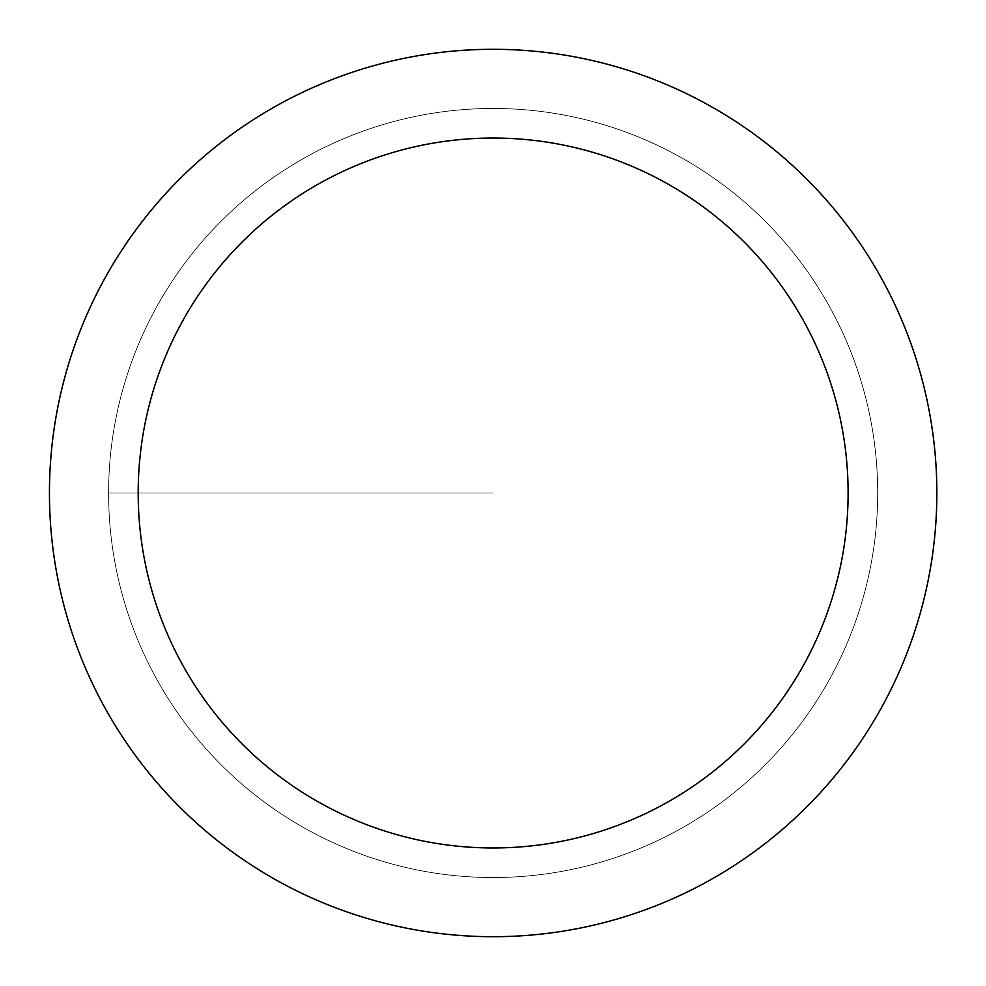 <?xml version="1.0" encoding="UTF-8"?>
<svg xmlns="http://www.w3.org/2000/svg" width="986" height="986" viewBox="0 0 986 986"><rect width="100%" height="100%" fill="white"/><g stroke="black" fill="none" stroke-linecap="round" stroke-linejoin="round"><path stroke-width="0.74" stroke-dasharray="4.93 3.7" d="M493.148 877.54A384.54 384.54 0 0 0 877.688 493A384.54 384.54 0 0 0 493.148 108.46A384.54 384.54 0 0 1 877.688 493A384.54 384.54 0 0 1 493.148 877.54A384.54 384.54 0 0 1 108.608 493A384.54 384.54 0 0 1 493.148 108.46A384.54 384.54 0 0 0 108.608 493A384.54 384.54 0 0 0 493.148 877.54A384.54 384.54 0 0 0 877.688 493A384.54 384.54 0 0 0 493.148 108.46A384.54 384.54 0 0 1 877.688 493A384.54 384.54 0 0 1 493.148 877.54A384.54 384.54 0 0 1 108.608 493A384.54 384.54 0 0 1 493.148 108.46A384.54 384.54 0 0 0 108.608 493A384.54 384.54 0 0 0 493.148 877.54M493.148 49.3A443.7 443.7 0 0 0 49.448 493A443.7 443.7 0 0 0 493.148 936.7A443.7 443.7 0 0 0 936.848 493A443.7 443.7 0 0 0 493.148 49.3M493.148 493L108.608 493L493.148 493"/><path stroke-width="1.48" d="M493.148 49.3A443.7 443.7 0 0 1 936.848 493A443.7 443.7 0 0 1 493.148 936.7A443.7 443.7 0 0 1 49.448 493A443.7 443.7 0 0 1 493.148 49.3M493.148 847.96A354.96 354.96 0 0 1 138.188 493A354.96 354.96 0 0 1 493.148 138.04A354.96 354.96 0 0 1 848.108 493A354.96 354.96 0 0 1 493.148 847.96"/></g></svg>
